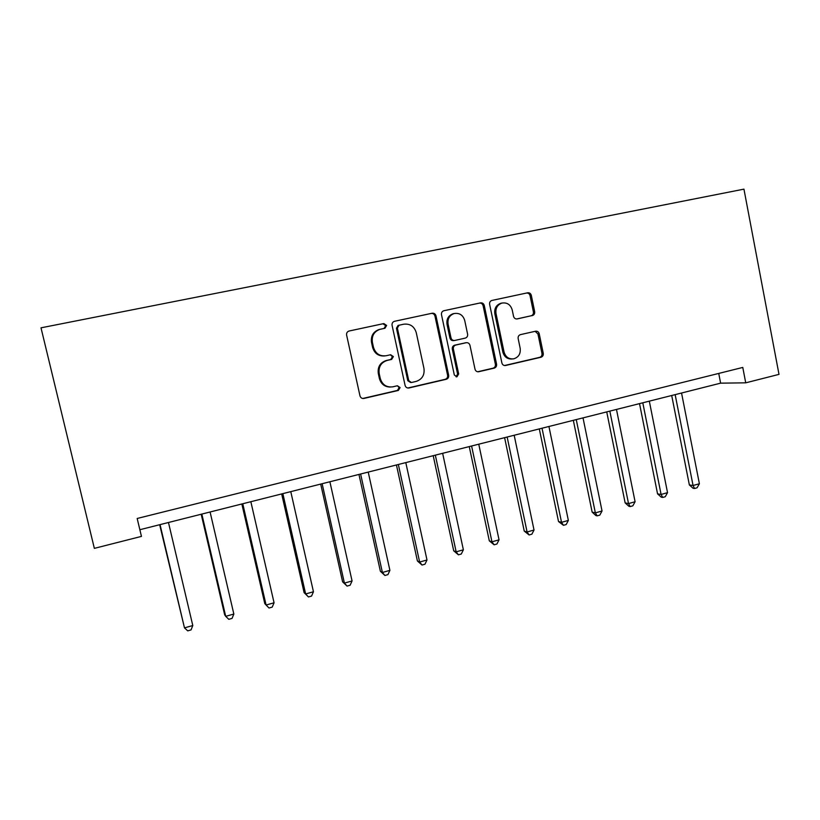 <?xml version="1.0" encoding="UTF-8"?>
<svg xmlns="http://www.w3.org/2000/svg" width="820" height="820" viewBox="0 0 820 820"><rect width="100%" height="100%" fill="white"/><g stroke="black" fill="none" stroke-linecap="round" stroke-linejoin="round"><path stroke-width="1.23" d="M386.62 325.438L383.842 323.572L348.971 331.044C347.137 331.752 346.358 333.094 346.614 335.093L359.97 395.834C360.595 397.772 361.897 398.653 363.875 398.448L398.356 390.433L400.098 387.583L397.403 385.759L392.678 386.845C386.394 387.501 382.263 384.713 380.275 378.481L379.178 373.459C378.389 366.868 381.023 362.532 387.091 360.441L391.652 359.416L393.374 356.577L390.617 354.742L386.179 355.736C379.762 356.485 375.529 353.666 373.469 347.29L372.372 342.247C371.562 335.851 374.063 331.557 379.885 329.363L384.98 328.246L386.62 325.438M384.662 355.952C378.532 356.351 374.514 353.502 372.608 347.413L371.511 342.391C370.702 336.015 373.202 331.731 379.004 329.548L384.088 328.43L385.718 325.632L382.96 323.767L349.023 331.034M362.747 398.479L397.433 390.433L399.166 387.593L397.351 385.769M390.32 387.05C384.703 386.948 381.054 384.098 379.393 378.522L378.307 373.51C377.518 366.94 380.142 362.614 386.189 360.534L390.74 359.508L392.462 356.679L390.351 354.804M532.354 315.577L532.426 315.567C534.148 314.952 534.896 313.66 534.671 311.692L531.319 295.385C530.735 293.457 529.515 292.596 527.66 292.791L491.846 300.458C490.134 301.104 489.396 302.406 489.632 304.343L501.881 362.942C502.455 364.828 503.664 365.679 505.509 365.494L540.954 357.253C542.717 356.638 543.476 355.337 543.26 353.358L539.222 333.76C538.637 331.854 537.428 331.003 535.583 331.218L520.474 334.621C518.701 335.226 517.922 336.528 518.148 338.527L520.177 348.305C520.782 353.738 518.64 357.243 513.761 358.832C508.83 359.344 505.591 357.059 504.044 351.995L495.997 313.465C495.372 308.248 497.361 304.784 501.953 303.072C507.119 302.313 510.542 304.599 512.213 309.929L513.545 316.335C514.13 318.262 515.36 319.123 517.225 318.918L531.165 315.772C532.887 315.157 533.635 313.875 533.41 311.918L530.058 295.651C529.474 293.734 528.254 292.873 526.409 293.058L491.867 300.458M745.728 382.827L779 374.371L743.945 189.143L41 327.826L94.351 548.365L141.45 536.393L137.176 518.476L742.776 367.432L745.728 382.827L720.616 383.155L139.851 529.72M435.994 315.874C435.379 313.906 434.087 313.025 432.14 313.24L394.389 321.327C392.595 322.004 391.827 323.336 392.073 325.325L405.08 385.38C405.685 387.306 406.956 388.167 408.893 387.983L446.234 379.291C448.089 378.655 448.899 377.313 448.663 375.283L435.994 315.874L434.969 316.089C434.354 314.132 433.073 313.25 431.125 313.455L394.43 321.317M443.917 310.718L480.52 302.877C482.416 302.683 483.677 303.554 484.271 305.501L496.571 364.172C496.797 366.181 496.008 367.503 494.204 368.129L478.685 371.737C476.809 371.921 475.59 371.07 475.005 369.174L469.962 345.302C469.358 343.365 468.097 342.504 466.18 342.719L455.756 345.056C453.931 345.691 453.142 347.014 453.378 349.033L458.677 373.992L456.924 376.8L454.321 374.996L441.488 314.695C441.252 312.738 442 311.426 443.753 310.76L443.917 310.718M718.74 373.428L720.616 383.155M407.837 388.003L445.188 379.322C447.033 378.686 447.843 377.354 447.607 375.324L434.969 316.089M399.114 325.212L397.372 328.031L408.76 380.695L411.435 382.509L416.099 381.433C422.115 379.373 424.739 375.058 423.971 368.508L416.263 332.664C414.264 326.339 410.102 323.521 403.758 324.207L398.069 325.427L396.449 328.215L397.372 328.031M410.666 382.53L407.806 380.726L396.449 328.215M398.182 325.396L403.758 324.207M443.784 310.749L480.52 302.877M477.67 371.767L493.035 368.19C494.839 367.565 495.628 366.253 495.393 364.254L483.123 305.737C482.529 303.8 481.278 302.928 479.382 303.123M465.657 342.791L454.69 345.189C452.865 345.814 452.066 347.137 452.302 349.156L457.591 374.043L458.677 373.992M456.053 376.79L457.591 374.043M464.714 320.446C462.992 315.044 459.477 312.748 454.157 313.537C449.452 315.3 447.433 318.816 448.068 324.074L451 337.84C451.605 339.798 452.886 340.669 454.813 340.443L465.258 338.117C467.062 337.481 467.841 336.169 467.605 334.16L464.714 320.446M454.034 313.558L453.081 313.752C448.396 315.515 446.377 319.021 447.013 324.269L448.068 324.074M454.29 340.515L453.737 340.587C451.81 340.812 450.549 339.941 449.934 337.994L447.013 324.269M516.6 318.99L531.093 315.792M501.614 303.133L500.764 303.308C496.182 305.03 494.204 308.484 494.819 313.681L495.997 313.465M512.151 358.996C507.406 359.273 504.31 356.977 502.855 352.108L494.819 313.681M504.515 365.525L539.673 357.346C541.425 356.731 542.194 355.439 541.969 353.461L537.941 333.924L535.122 331.321M159.674 524.718L184.479 627.864L192.792 625.537L168.469 522.504M160.043 524.626L184.479 627.864L187.729 630.857L191.039 629.924L192.792 625.537M201.187 514.242L224.67 614.816L225.705 616.332L233.843 614.047L210.094 511.998M201.833 514.078L225.705 616.332L228.8 619.315L232.05 618.403L233.843 614.047M241.838 503.982L264.788 603.602L266.09 605.027L274.064 602.792L250.848 501.707M242.761 503.746L266.09 605.027L269.021 608.02L272.209 607.128L274.064 602.792M281.67 493.927L304.097 592.614L305.645 593.957L313.455 591.763L290.772 491.631M282.849 493.63L305.645 593.957L308.443 596.95L304.097 592.614M313.455 591.763L311.559 596.068L308.443 596.95M320.692 484.087L342.616 581.851L344.41 583.102L352.067 580.96L329.886 481.76M322.127 483.718L344.41 583.102L347.065 586.095L342.616 581.851M352.067 580.96L350.119 585.234L347.065 586.095M358.945 474.431L380.388 571.294L382.397 572.473L389.9 570.371L368.221 472.084M360.615 474.011L382.397 572.473L384.918 575.466L380.388 571.294M389.9 570.371L387.921 574.625L384.918 575.466M396.439 464.971L417.4 560.952L419.635 562.048L426.994 559.988L405.797 462.603M398.346 464.489L419.635 562.048L422.033 565.041L417.4 560.952M426.994 559.988L424.965 564.211L422.033 565.041M433.206 455.684L453.706 550.804L456.156 551.829L463.372 549.81L442.636 453.306M435.328 455.151L456.156 551.829L458.421 554.822L453.706 550.804M463.372 549.81L461.301 554.012L458.421 554.822M469.255 446.592L489.314 540.862L491.959 541.805L499.042 539.826L478.757 444.194M471.592 445.998L491.959 541.805L494.111 544.798L489.314 540.862M499.042 539.826L496.93 543.998L494.111 544.798M504.607 437.665L524.246 531.093L527.086 531.975L534.025 530.028L514.181 435.256M507.149 437.029L527.086 531.975L529.115 534.968L524.246 531.093M534.025 530.028L531.883 534.189L529.115 534.968M539.304 428.911L558.512 521.52L561.536 522.33L568.352 520.423L548.928 426.482M542.03 428.224L561.536 522.33L563.453 525.312L558.512 521.52M568.352 520.423L566.179 524.554L563.453 525.312M573.334 420.322L592.143 512.121L595.351 512.869L602.034 510.993L583.02 417.872M576.255 419.584L595.351 512.869L597.155 515.852L595.874 515.544L592.143 512.121M602.034 510.993L599.83 515.103L597.155 515.852M606.739 411.896L625.147 502.896L628.52 503.582L635.09 501.748L616.476 409.436M609.834 411.107L628.52 503.582L630.231 506.565L628.878 506.278L625.147 502.896M635.09 501.748L632.845 505.827L630.231 506.565M639.518 403.614L657.548 493.845L661.094 494.46L667.531 492.656L649.317 401.144M642.798 402.794L661.094 494.46L662.693 497.443L661.268 497.186L657.548 493.845M667.531 492.656L665.266 496.725L662.693 497.443M671.703 395.496L689.364 484.958L693.064 485.512L699.388 483.749L681.543 393.016M675.147 394.625L693.064 485.512L694.571 488.494L693.084 488.259L689.364 484.958M699.388 483.749L697.092 487.777L694.571 488.494M382.96 323.767L383.842 323.572M379.537 329.414L380.418 329.24M371.511 342.391L372.372 342.247M372.608 347.413L373.469 347.29M386.302 360.503L387.194 360.421M378.307 373.51L379.178 373.459M379.393 378.522L380.275 378.481M397.433 390.433L398.356 390.433M363.147 398.407L363.977 398.428M383.975 328.461L384.867 328.277M447.607 375.324L448.663 375.283M445.188 379.322L446.234 379.291M408.032 387.973L408.995 387.962M431.125 313.455L432.14 313.24M407.806 380.726L408.76 380.695M483.123 305.737L484.271 305.501M495.393 364.254L496.571 364.172M493.035 368.19L494.204 368.129M477.701 371.778L478.767 371.726M465.083 342.862L466.18 342.719M452.302 349.156L453.378 349.033M449.934 337.994L451 337.84M502.855 352.108L504.044 351.995M537.941 333.924L539.222 333.76M541.969 353.461L543.26 353.358M539.673 357.346L540.954 357.253M504.618 365.535L505.591 365.484M526.409 293.058L527.66 292.791M530.058 295.651L531.319 295.385M533.41 311.918L534.671 311.692M379.004 329.548L379.885 329.363M386.189 360.534L387.091 360.441M363.034 398.438L363.875 398.448M384.088 328.43L384.98 328.246M407.94 387.993L408.893 387.983M398.069 325.427L399.002 325.232M477.793 371.788L478.685 371.737M456.248 376.831L456.924 376.8M453.081 313.752L454.157 313.537M500.764 303.308L501.953 303.072M504.7 365.546L505.509 365.494M531.165 315.772L532.426 315.567"/></g></svg>
